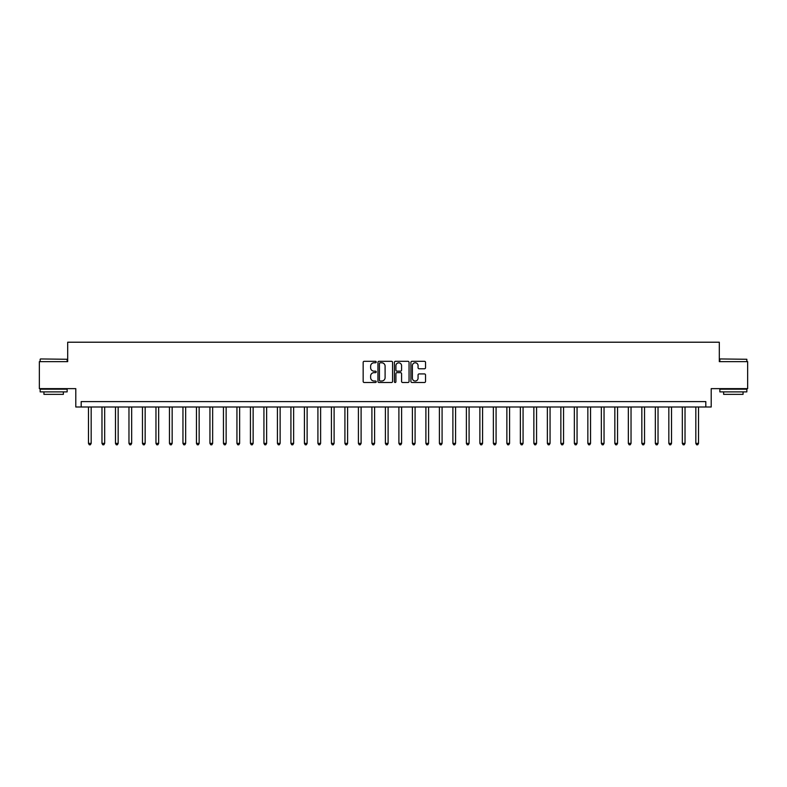 <?xml version="1.0" encoding="UTF-8"?>
<svg xmlns="http://www.w3.org/2000/svg" width="787" height="787" viewBox="0 0 787 787"><rect width="100%" height="100%" fill="white"/><g stroke="black" fill="none" stroke-linecap="round" stroke-linejoin="round"><path stroke-width="1.18" d="M376.225 362.05A0.738 0.738 0 0 0 375.488 361.312L364.224 361.312A1.062 1.062 0 0 0 363.161 362.364L363.161 381.439A1.062 1.062 0 0 0 364.224 382.502L375.488 382.502A0.738 0.738 0 0 0 376.225 381.764A0.738 0.738 0 0 0 375.488 381.016L374.022 381.016A3.394 3.394 0 0 1 370.638 377.632L370.638 376.038A3.394 3.394 0 0 1 374.022 372.644L375.488 372.644A0.738 0.738 0 0 0 376.225 371.907A0.738 0.738 0 0 0 375.488 371.159L374.022 371.159A3.394 3.394 0 0 1 370.638 367.775L370.638 366.181A3.394 3.394 0 0 1 374.022 362.787L375.488 362.787A0.738 0.738 0 0 0 376.225 362.05M424.468 368.778A1.062 1.062 0 0 0 425.531 367.716L425.531 362.364A1.062 1.062 0 0 0 424.468 361.312L411.965 361.312A1.062 1.062 0 0 0 410.912 362.364L410.912 381.439A1.062 1.062 0 0 0 411.965 382.502L424.468 382.502A1.062 1.062 0 0 0 425.531 381.439L425.531 374.976A1.062 1.062 0 0 0 424.468 373.923L419.117 373.923A1.062 1.062 0 0 0 418.064 374.976L418.064 378.183A2.833 2.833 0 0 1 415.231 381.016A2.833 2.833 0 0 1 412.388 378.183L412.388 365.63A2.833 2.833 0 0 1 415.231 362.787A2.833 2.833 0 0 1 418.064 365.63L418.064 367.716A1.062 1.062 0 0 0 419.117 368.778L424.468 368.778M705.811 406.997L711.212 406.997L711.212 388.64L747.65 388.64L747.65 361.646L719.308 361.646L719.308 342.217L67.692 342.217L67.692 361.646L39.35 361.646L39.35 388.64L75.788 388.64L75.788 406.997L705.811 406.997L705.811 401.596L81.189 401.596L81.189 406.997M392.575 362.364A1.062 1.062 0 0 0 391.513 361.312L379.009 361.312A1.062 1.062 0 0 0 377.947 362.364L377.947 381.439A1.062 1.062 0 0 0 379.009 382.502L391.513 382.502A1.062 1.062 0 0 0 392.575 381.439L392.575 362.364M395.487 361.312L407.991 361.312A1.062 1.062 0 0 1 409.053 362.364L409.053 381.439A1.062 1.062 0 0 1 407.991 382.502L402.639 382.502A1.062 1.062 0 0 1 401.577 381.439L401.577 373.707A1.062 1.062 0 0 0 400.524 372.644L396.973 372.644A1.062 1.062 0 0 0 395.91 373.707L395.91 381.764A0.738 0.738 0 0 1 395.172 382.502A0.738 0.738 0 0 1 394.425 381.764L394.425 362.364A1.062 1.062 0 0 1 395.487 361.312M380.17 362.787A0.738 0.738 0 0 0 379.432 363.535L379.432 380.278A0.738 0.738 0 0 0 380.17 381.016L381.705 381.016A3.394 3.394 0 0 0 385.099 377.632L385.099 366.181A3.394 3.394 0 0 0 381.705 362.787L380.17 362.787M401.577 365.68A2.833 2.833 0 0 0 398.743 362.846A2.833 2.833 0 0 0 395.91 365.68L395.91 370.106A1.062 1.062 0 0 0 396.973 371.159L400.524 371.159A1.062 1.062 0 0 0 401.577 370.106L401.577 365.68M88.478 406.997L88.478 443.386L91.174 443.386L91.174 406.997M91.174 443.386L90.367 444.783L89.285 444.783L88.478 443.386M101.976 406.997L101.976 443.386L104.671 443.386L104.671 406.997M104.671 443.386L103.864 444.783L102.782 444.783L101.976 443.386M115.473 406.997L115.473 443.386L118.168 443.386L118.168 406.997M118.168 443.386L117.361 444.783L116.279 444.783L115.473 443.386M128.97 406.997L128.97 443.386L131.665 443.386L131.665 406.997M131.665 443.386L130.858 444.783L129.776 444.783L128.97 443.386M142.467 406.997L142.467 443.386L145.162 443.386L145.162 406.997M145.162 443.386L144.355 444.783L143.273 444.783L142.467 443.386M40.481 358.951L67.151 359.275L40.481 358.951M53.654 391.877L40.157 391.877L40.157 389.181L67.151 389.181L67.151 391.877L53.654 391.877M63.373 391.877L63.373 394.366L43.934 394.366L43.934 391.877M720.174 358.951L746.843 359.275L720.174 358.951M733.346 391.877L719.849 391.877L719.849 389.181L746.843 389.181L746.843 391.877L733.346 391.877M743.066 391.877L743.066 394.366L723.627 394.366L723.627 391.877M155.964 406.997L155.964 443.386L158.659 443.386L158.659 406.997M158.659 443.386L157.853 444.783L156.77 444.783L155.964 443.386M169.461 406.997L169.461 443.386L172.156 443.386L172.156 406.997M172.156 443.386L171.35 444.783L170.267 444.783L169.461 443.386M182.958 406.997L182.958 443.386L185.653 443.386L185.653 406.997M185.653 443.386L184.847 444.783L183.765 444.783L182.958 443.386M196.455 406.997L196.455 443.386L199.15 443.386L199.15 406.997M199.15 443.386L198.344 444.783L197.262 444.783L196.455 443.386M209.942 406.997L209.942 443.386L212.647 443.386L212.647 406.997M212.647 443.386L211.841 444.783L210.759 444.783L209.942 443.386M223.439 406.997L223.439 443.386L226.144 443.386L226.144 406.997M226.144 443.386L225.328 444.783L224.256 444.783L223.439 443.386M236.936 406.997L236.936 443.386L239.642 443.386L239.642 406.997M239.642 443.386L238.825 444.783L237.753 444.783L236.936 443.386M250.433 406.997L250.433 443.386L253.139 443.386L253.139 406.997M253.139 443.386L252.322 444.783L251.25 444.783L250.433 443.386M263.93 406.997L263.93 443.386L266.636 443.386L266.636 406.997M266.636 443.386L265.819 444.783L264.747 444.783L263.93 443.386M277.427 406.997L277.427 443.386L280.133 443.386L280.133 406.997M280.133 443.386L279.316 444.783L278.244 444.783L277.427 443.386M290.924 406.997L290.924 443.386L293.63 443.386L293.63 406.997M293.63 443.386L292.813 444.783L291.731 444.783L290.924 443.386M304.421 406.997L304.421 443.386L307.127 443.386L307.127 406.997M307.127 443.386L306.31 444.783L305.228 444.783L304.421 443.386M317.918 406.997L317.918 443.386L320.614 443.386L320.614 406.997M320.614 443.386L319.807 444.783L318.725 444.783L317.918 443.386M331.416 406.997L331.416 443.386L334.111 443.386L334.111 406.997M334.111 443.386L333.304 444.783L332.222 444.783L331.416 443.386M344.913 406.997L344.913 443.386L347.608 443.386L347.608 406.997M347.608 443.386L346.801 444.783L345.719 444.783L344.913 443.386M358.41 406.997L358.41 443.386L361.105 443.386L361.105 406.997M361.105 443.386L360.298 444.783L359.216 444.783L358.41 443.386M371.907 406.997L371.907 443.386L374.602 443.386L374.602 406.997M374.602 443.386L373.795 444.783L372.713 444.783L371.907 443.386M385.404 406.997L385.404 443.386L388.099 443.386L388.099 406.997M388.099 443.386L387.293 444.783L386.21 444.783L385.404 443.386M398.901 406.997L398.901 443.386L401.596 443.386L401.596 406.997M401.596 443.386L400.79 444.783L399.707 444.783L398.901 443.386M412.398 406.997L412.398 443.386L415.093 443.386L415.093 406.997M415.093 443.386L414.287 444.783L413.205 444.783L412.398 443.386M425.895 406.997L425.895 443.386L428.59 443.386L428.59 406.997M428.59 443.386L427.784 444.783L426.702 444.783L425.895 443.386M439.392 406.997L439.392 443.386L442.087 443.386L442.087 406.997M442.087 443.386L441.281 444.783L440.199 444.783L439.392 443.386M452.889 406.997L452.889 443.386L455.584 443.386L455.584 406.997M455.584 443.386L454.778 444.783L453.696 444.783L452.889 443.386M466.386 406.997L466.386 443.386L469.082 443.386L469.082 406.997M469.082 443.386L468.275 444.783L467.193 444.783L466.386 443.386M479.873 406.997L479.873 443.386L482.579 443.386L482.579 406.997M482.579 443.386L481.772 444.783L480.69 444.783L479.873 443.386M493.37 406.997L493.37 443.386L496.076 443.386L496.076 406.997M496.076 443.386L495.269 444.783L494.187 444.783L493.37 443.386M506.867 406.997L506.867 443.386L509.573 443.386L509.573 406.997M509.573 443.386L508.756 444.783L507.684 444.783L506.867 443.386M520.364 406.997L520.364 443.386L523.07 443.386L523.07 406.997M523.07 443.386L522.253 444.783L521.181 444.783L520.364 443.386M533.861 406.997L533.861 443.386L536.567 443.386L536.567 406.997M536.567 443.386L535.75 444.783L534.678 444.783L533.861 443.386M547.358 406.997L547.358 443.386L550.064 443.386L550.064 406.997M550.064 443.386L549.247 444.783L548.175 444.783L547.358 443.386M560.856 406.997L560.856 443.386L563.561 443.386L563.561 406.997M563.561 443.386L562.744 444.783L561.672 444.783L560.856 443.386M574.353 406.997L574.353 443.386L577.058 443.386L577.058 406.997M577.058 443.386L576.241 444.783L575.159 444.783L574.353 443.386M587.85 406.997L587.85 443.386L590.545 443.386L590.545 406.997M590.545 443.386L589.738 444.783L588.656 444.783L587.85 443.386M601.347 406.997L601.347 443.386L604.042 443.386L604.042 406.997M604.042 443.386L603.236 444.783L602.153 444.783L601.347 443.386M614.844 406.997L614.844 443.386L617.539 443.386L617.539 406.997M617.539 443.386L616.733 444.783L615.65 444.783L614.844 443.386M628.341 406.997L628.341 443.386L631.036 443.386L631.036 406.997M631.036 443.386L630.23 444.783L629.147 444.783L628.341 443.386M641.838 406.997L641.838 443.386L644.533 443.386L644.533 406.997M644.533 443.386L643.727 444.783L642.645 444.783L641.838 443.386M655.335 406.997L655.335 443.386L658.03 443.386L658.03 406.997M658.03 443.386L657.224 444.783L656.142 444.783L655.335 443.386M668.832 406.997L668.832 443.386L671.527 443.386L671.527 406.997M671.527 443.386L670.721 444.783L669.639 444.783L668.832 443.386M682.329 406.997L682.329 443.386L685.024 443.386L685.024 406.997M685.024 443.386L684.218 444.783L683.136 444.783L682.329 443.386M695.826 406.997L695.826 443.386L698.522 443.386L698.522 406.997M698.522 443.386L697.715 444.783L696.633 444.783L695.826 443.386M40.157 361.646L40.157 359.275M46.315 389.181L46.315 388.64M61.002 389.181L61.002 388.64M67.151 361.646L67.151 359.275M719.849 361.646L719.849 359.275M725.998 389.181L725.998 388.64M740.685 389.181L740.685 388.64M746.843 361.646L746.843 359.275"/></g></svg>
